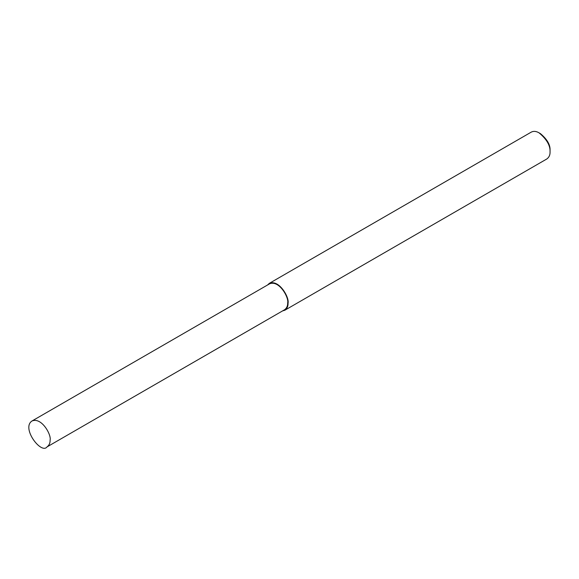 <?xml version="1.0" encoding="UTF-8"?>
<svg xmlns="http://www.w3.org/2000/svg" width="579" height="579" viewBox="0 0 579 579"><rect width="100%" height="100%" fill="white"/><g stroke="black" fill="none" stroke-linecap="round" stroke-linejoin="round"><path stroke-width="0.87" d="M282.53 310.93L284.839 310.228L546.837 158.964C549.109 157.285 550.18 154.919 550.05 151.857L550.05 150.279C550.354 144.815 547.155 139.271 540.446 133.648L539.078 132.852C536.219 131.187 533.635 130.926 531.319 132.084L269.322 283.348L267.556 284.991M550.05 151.857C550.397 145.618 546.742 139.286 539.078 132.852M284.839 310.228C287.112 308.549 288.183 306.182 288.053 303.121C289.5 297.678 279.237 279.172 269.322 283.348M47 446.916L284.564 309.758C286.757 308.137 287.792 305.85 287.669 302.904C289.066 297.649 279.165 279.787 269.59 283.819L32.026 420.976C21.039 427.968 41.29 454.66 47 446.916C49.193 445.294 50.228 443.007 50.105 440.062C51.502 434.807 41.594 416.945 32.026 420.976M287.669 302.904L288.053 303.121"/></g></svg>
